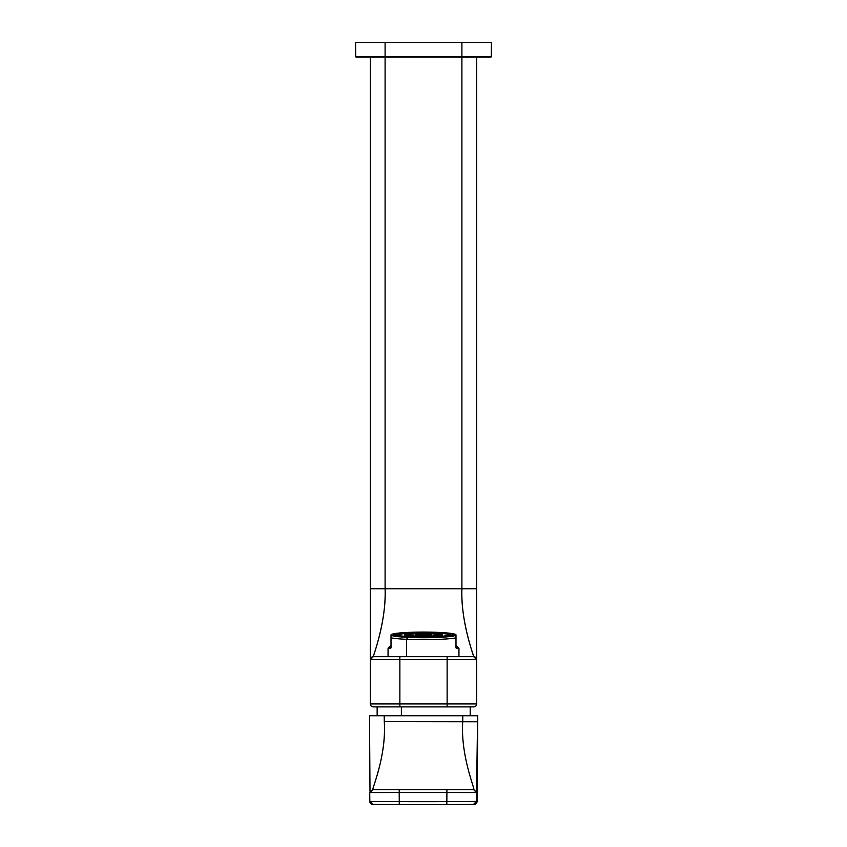 <?xml version="1.0" encoding="UTF-8"?>
<svg xmlns="http://www.w3.org/2000/svg" width="847" height="847" viewBox="0 0 847 847"><rect width="100%" height="100%" fill="white"/><g stroke="black" fill="none" stroke-linecap="round" stroke-linejoin="round"><path stroke-width="1.27" d="M401.372 706.885L401.372 715.747L401.372 706.885M384.231 715.747L369.504 715.747L370.001 791.331L369.504 715.747L474.775 715.747L384.231 715.747L384.284 721.655L384.231 715.747M477.676 730.972L477.062 801.463L477.729 715.747L462.801 715.747L462.748 721.655L477.549 721.782L477.729 715.747L477.062 801.463L476.416 801.463L477.549 721.782L476.734 792.57L446.898 792.538L476.501 792.57L476.416 801.463L477.062 801.463L474.14 804.396L446.835 804.597L473.494 804.396A2.954 2.954 90 0 0 476.416 801.463L446.814 801.643L446.898 792.538L446.835 804.597A4945.644 4945.633 90 0 1 399.276 804.597L423.055 804.65A4945.644 4945.633 90 0 1 399.276 804.597L372.733 804.396L399.276 804.597L399.286 801.643L369.821 801.463L372.744 804.396M423.786 804.65L423.426 804.65A4945.644 4945.633 90 0 0 423.786 804.65L462.346 804.491A4945.644 4945.633 90 0 1 423.786 804.65L462.346 804.502M369.747 792.57L399.212 792.538L399.276 804.597L372.744 804.396L369.821 801.463L399.286 801.643L399.212 792.538L446.898 792.538L446.898 789.584L399.212 789.584L399.212 792.538L446.898 792.538L446.898 789.584L473.78 789.584L476.734 792.57L473.78 789.584L476.501 792.57L473.547 789.584L446.898 789.584L473.78 789.584C475.389 789.923 460.366 755.683 462.748 721.655L384.284 721.655C386.666 755.683 371.505 789.923 372.934 789.584L369.737 792.57L369.821 801.463L369.737 792.57L399.212 792.538L399.212 789.584L372.691 789.584L446.898 789.584M462.748 721.655L462.801 715.747L477.602 715.747L477.549 721.782L384.284 721.655C386.507 756.943 371.357 790.082 372.934 789.584L473.78 789.584M369.885 802.077A2.954 2.954 -90 0 0 372.447 804.375M477.062 801.463A2.954 2.954 90 0 1 474.14 804.396M473.494 804.396L476.416 801.463L446.814 801.643A4942.69 4942.679 90 0 1 423.055 801.696A4942.69 4942.679 90 0 1 399.286 801.643A4942.69 4942.679 90 0 0 423.055 801.696A4942.69 4942.679 90 0 0 446.814 801.643L446.835 804.597A4945.644 4945.633 90 0 1 423.055 804.65M369.737 792.57L372.934 789.584M461.901 42.35L355.571 42.35L355.698 56.537L355.571 42.35L461.901 42.35L461.901 56.537L385.099 56.537L385.099 42.35L385.099 56.537L355.698 56.537A0.593 0.593 -90 0 0 356.28 57.12L490.72 57.12L356.28 57.12A0.593 0.593 0 0 1 355.698 56.537A0.593 0.593 0 0 0 356.28 57.12A0.593 0.593 0 0 1 355.698 56.537L461.901 56.537L461.901 42.35L491.429 42.35L461.901 42.35M490.72 57.12A0.593 0.593 0 0 0 491.302 56.537A0.593 0.593 0 0 1 490.72 57.12A0.593 0.593 0 0 0 491.302 56.537L461.901 56.537L491.302 56.537L491.429 42.35L491.302 56.537A0.593 0.593 90 0 1 490.72 57.12L476.66 57.12L476.66 659.633A2.954 2.954 0 0 0 473.706 656.679L476.66 659.633L447.131 659.633L447.131 703.931L399.869 703.931L399.869 659.633L447.131 659.633L447.131 656.679L373.294 656.679L399.869 656.679L373.294 656.679L370.34 659.633L370.34 703.931L370.34 659.633L447.131 659.633L447.131 706.885L473.706 706.885A2.954 2.954 0 0 0 476.66 703.931L447.131 703.931L476.66 703.931A2.954 2.954 -90 0 1 473.706 706.885A2.954 2.954 0 0 0 476.66 703.931A2.954 2.954 0 0 1 473.706 706.885L399.869 706.885L447.131 706.885L447.131 703.931L399.869 703.931L399.869 656.679L399.869 659.633L370.34 659.633A2.954 2.954 0 0 1 373.294 656.679L370.34 659.633L370.34 57.12L370.34 588.75L385.099 588.75L385.099 57.12L461.901 57.12L461.901 588.75L476.66 588.75L476.66 57.12M370.34 57.12L385.099 57.12L385.099 56.537L385.099 57.12L461.901 57.12L461.901 56.537L461.901 588.75L385.099 588.75C386.581 621.507 372.246 658.807 373.294 656.679C372.299 658.108 386.327 623.381 385.099 588.75L370.34 588.75M437.804 632.624L437.804 632.624A29.836 2.605 180 0 1 453.336 634.911A29.836 2.605 180 0 1 409.196 637.188A29.836 2.605 180 0 1 393.664 634.911A29.836 2.605 180 0 1 437.804 632.624C404.919 630.877 374.543 635.726 409.196 637.188C442.081 638.934 472.457 634.096 437.804 632.624M439.074 632.423A32.493 2.827 180 0 1 455.993 634.911L455.993 634.911A32.493 2.827 180 0 1 407.926 637.389A32.493 2.827 180 0 1 391.007 634.911L391.007 634.911A32.493 2.827 180 0 1 439.074 632.423A32.493 2.827 180 0 1 455.612 634.477A32.493 2.827 180 0 1 455.993 634.911A32.493 2.827 180 0 1 407.926 637.389L406.507 639.316L406.507 656.679L406.507 639.316A35.447 3.092 180 0 1 391.007 637.844L391.007 634.911A32.493 2.827 180 0 1 391.388 634.477A32.493 2.827 180 0 1 439.074 632.423M391.007 635.366L391.007 634.911A32.493 2.827 180 0 0 407.926 637.389L406.507 639.316A35.447 3.092 180 0 0 455.993 637.844L455.993 647.913L455.993 637.844A35.447 3.092 180 0 1 406.507 639.316A35.447 3.092 180 0 1 391.007 637.844L391.007 647.913C387.09 649.342 387.09 648.516 391.007 645.446L388.053 648.379L391.007 647.913L391.007 637.579M455.993 647.913L458.947 648.379L455.993 645.446C459.91 648.516 459.91 649.342 455.993 647.913M455.993 637.844L455.993 634.911M455.993 635.366L455.993 637.569M391.007 645.446L391.007 637.844M414.045 636.933L414.045 636.33A18.899 1.652 -0 0 0 432.955 636.33A18.899 1.652 180 0 1 414.045 636.33A18.899 1.652 180 0 1 404.601 634.911A18.899 1.652 -0 0 0 414.045 636.33L414.045 636.933M404.601 636.351L404.601 634.911A18.899 1.652 180 0 1 414.045 633.482A18.899 1.652 180 0 1 432.955 633.482A18.899 1.652 180 0 1 442.399 634.911A18.899 1.652 180 0 1 432.955 636.33A18.899 1.652 0 0 0 442.399 634.911A18.899 1.652 0 0 0 432.955 633.482A18.899 1.652 -0 0 0 414.045 633.482A18.899 1.652 0 0 0 404.601 634.911L404.601 636.351M411.462 636.828A25.103 2.192 180 0 1 398.397 634.911A25.103 2.192 180 0 1 435.538 632.984L435.538 633.641L435.538 632.984A25.103 2.192 180 0 1 448.603 634.911A25.103 2.192 180 0 1 411.462 636.828L411.462 636.828C439.138 638.299 464.707 634.223 435.538 632.984C407.862 631.513 382.293 635.589 411.462 636.828M404.601 636.256L403.098 636.182L404.601 636.256M431.621 636.033A16.241 1.419 180 0 1 432.065 636.055L432.065 636.055A16.241 1.419 0 0 0 431.621 636.033L431.621 633.683A16.241 1.419 0 0 1 439.741 634.911A16.241 1.419 0 0 1 431.621 636.129A16.241 1.419 -0 0 1 415.379 636.129L414.935 636.055A16.241 1.419 180 0 1 415.379 636.033A16.241 1.419 0 0 0 414.935 636.055L431.621 636.129L439.741 634.911L431.621 633.683L415.379 633.683L407.259 634.911L415.379 636.129L415.379 634.911A8.121 0.709 -0 0 0 419.434 635.515A8.121 0.709 -0 0 0 427.566 635.515A8.121 0.709 180 0 1 419.434 635.515A8.121 0.709 180 0 1 415.379 634.911L415.379 633.683A16.241 1.419 0 0 0 407.259 634.911A16.241 1.419 -0 0 0 415.379 636.129L415.379 634.911A8.121 0.709 180 0 1 419.434 634.297A8.121 0.709 0 0 0 415.379 634.911M432.955 636.933L432.955 636.33L432.955 636.933M410.753 636.944A26.585 2.319 180 0 1 400.176 633.8A26.585 2.319 180 0 1 436.247 632.878A26.585 2.319 180 0 1 446.824 636.012A26.585 2.319 180 0 1 410.753 636.944L410.753 636.944A26.585 2.319 180 0 1 396.915 634.911A26.585 2.319 180 0 1 436.247 632.878A26.585 2.319 180 0 1 450.085 634.911A26.585 2.319 180 0 1 410.753 636.944M419.434 636.277L419.434 635.515L419.434 636.277M415.835 636.012A16.241 1.419 0 0 0 415.379 636.033L415.379 633.683A16.241 1.419 0 0 1 431.621 633.683L431.621 634.911A8.121 0.709 180 0 1 427.566 635.515A8.121 0.709 -0 0 0 431.621 634.911A8.121 0.709 0 0 0 427.566 634.297A8.121 0.709 0 0 0 419.434 634.297A8.121 0.709 180 0 1 427.566 634.297A8.121 0.709 180 0 1 431.621 634.911L431.621 636.129L431.621 634.911M416.851 634.911L420.176 635.409L420.176 634.403A6.649 0.582 -0 0 0 416.851 634.911A6.649 0.582 -0 0 0 420.176 635.409L430.149 634.911L426.824 634.403L416.851 634.911M443.902 636.182L442.399 636.256L443.902 636.182M427.566 636.277L427.566 635.515L427.566 636.277M442.399 636.351L442.399 634.911L442.399 636.351M420.176 635.409A6.649 0.582 -0 0 0 426.824 635.409L426.824 634.403A6.649 0.582 -0 0 0 420.176 634.403L420.176 635.409M426.824 635.409L426.824 634.403A6.649 0.582 0 0 1 430.149 634.911A6.649 0.582 -0 0 1 426.824 635.409M459.519 656.679L473.706 656.679C474.754 658.807 460.419 621.507 461.901 588.75L461.901 590.327L461.901 588.75L476.66 588.75M370.34 703.931L399.869 703.931L370.34 703.931A2.954 2.954 0 0 0 373.294 706.885L399.869 706.885L399.869 703.931L399.869 706.885L373.294 706.885A2.954 2.954 0 0 1 370.34 703.931A2.954 2.954 -90 0 0 373.294 706.885A2.954 2.954 0 0 1 370.34 703.931M385.099 57.12L385.099 588.75L461.901 588.75C460.683 623.392 474.68 658.034 473.706 656.679L476.66 659.633L447.131 659.633L447.131 656.679L473.706 656.679L459.677 656.679M476.66 659.633L476.66 703.931L476.66 659.633L473.706 656.679M440.842 656.679L405.364 656.679M399.869 656.679L447.131 656.679M467.015 57.702L467.915 57.12M377.148 706.885L377.148 715.747M470.191 706.885L470.191 715.747M458.947 648.379L458.947 656.679M388.053 648.379L388.053 656.679M396.915 634.911L396.915 636.086M450.085 634.911L450.085 636.086M373.294 656.679L370.34 659.633"/></g></svg>
